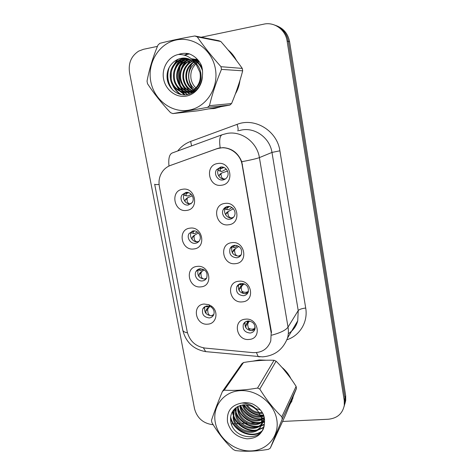<?xml version="1.0" encoding="UTF-8"?>
<svg xmlns="http://www.w3.org/2000/svg" width="475" height="475" viewBox="0 0 475 475"><rect width="100%" height="100%" fill="white"/><g stroke="black" fill="none" stroke-linecap="round" stroke-linejoin="round"><path stroke-width="0.71" d="M193.853 248.953C181.23 251.014 177.11 229.366 189.97 228.154C202.742 225.981 206.768 247.938 193.853 248.953M193.099 230.921L189.103 233.504C186.307 237.601 190.511 244.126 195.403 243.283C197.196 243.022 198.568 242.113 199.512 240.558C202.154 236.431 197.921 230.066 193.099 230.921M200.931 286.858C188.373 288.705 184.324 267.413 197.113 266.41C209.819 264.462 213.774 286.051 200.931 286.858M200.141 268.761C198.283 269.016 196.893 269.948 195.973 271.558C193.557 275.595 197.707 281.639 202.403 280.921C204.333 280.66 205.752 279.68 206.672 277.982C207.955 272.513 205.776 269.438 200.141 268.761M207.89 324.146C195.403 325.773 191.419 304.831 204.137 304.03L208.863 304.707L211.262 306.001C219.058 311.024 216.618 323.802 207.89 324.146M207.07 305.977C205.093 306.227 203.662 307.212 202.772 308.946C201.626 314.224 203.799 317.223 209.297 317.935C211.333 317.686 212.794 316.653 213.679 314.836C214.718 311.861 213.928 309.296 211.304 307.147L209.879 306.375L207.07 305.977M186.657 210.401C173.963 212.687 169.777 190.671 182.709 189.246C195.552 186.841 199.637 209.172 186.657 210.401M185.939 192.446L182.174 194.75C178.927 198.882 183.16 205.99 188.278 205.016L192.173 202.552C195.249 198.384 190.98 191.455 185.939 192.446M228.629 224.77C215.561 227.008 211.523 204.808 224.829 203.442C238.058 201.085 241.989 223.606 228.629 224.77M227.65 206.524C225.756 206.827 224.319 207.812 223.345 209.469C220.703 213.744 224.972 220.079 229.906 219.201C231.889 218.892 233.362 217.847 234.335 216.078C236.799 211.779 232.501 205.633 227.65 206.524M235.553 263.649C222.555 265.65 218.589 243.823 231.818 242.678C244.969 240.558 248.835 262.699 235.553 263.649M234.543 245.32C232.501 245.628 231.004 246.691 230.066 248.514C228.808 254.078 231.04 257.165 236.758 257.788C238.883 257.48 240.409 256.358 241.342 254.434C242.446 248.912 240.184 245.878 234.543 245.32M242.363 301.868C229.437 303.65 225.536 282.186 238.688 281.253C251.768 279.359 255.562 301.126 242.363 301.868M241.318 283.468C239.151 283.771 237.619 284.893 236.722 286.847C235.737 292.173 237.999 295.129 243.497 295.729C245.741 295.426 247.303 294.251 248.188 292.202C249.037 286.918 246.745 284.008 241.318 283.468M249.054 339.447C236.2 341.014 232.364 319.907 245.444 319.176C258.447 317.508 262.182 338.907 249.054 339.447M247.98 320.981C245.712 321.272 244.15 322.442 243.295 324.49C242.535 329.603 244.809 332.452 250.123 333.04C252.463 332.749 254.048 331.538 254.885 329.395C255.532 324.324 253.228 321.516 247.98 320.981M221.588 185.226C208.442 187.696 204.339 165.11 217.722 163.519C231.022 160.918 235.024 183.837 221.588 185.226M220.643 167.058L216.576 169.688C213.441 174.022 217.752 180.975 222.935 179.954C224.746 179.651 226.148 178.707 227.151 177.127C230.078 172.763 225.726 166.024 220.643 167.058M198.799 241.532L197.677 241.793C192.826 242.624 188.67 236.164 191.443 232.097L192.221 231.105M206.292 278.623L204.6 279.086C198.942 278.356 196.822 275.262 198.229 269.812L198.663 269.135M213.542 315.121L211.405 315.774C205.96 315.073 203.805 312.105 204.945 306.868L205.117 306.541M191.051 203.799L190.641 203.87C185.565 204.838 181.379 197.796 184.597 193.705L185.802 192.464M233.255 217.562L231.895 217.906C227.008 218.779 222.781 212.509 225.399 208.27L226.599 206.768M240.724 255.497L238.67 256.138C232.999 255.526 230.791 252.463 232.037 246.953L232.744 245.842M247.897 292.826L245.326 293.734C239.875 293.146 237.637 290.213 238.616 284.935L238.961 284.252M254.814 329.591L251.875 330.713C246.614 330.137 244.358 327.311 245.118 322.246L245.219 321.985M225.465 178.944L225.007 179.027C219.877 180.043 215.608 173.155 218.714 168.862L220.537 167.075M216.547 148.865L219.753 148.04C229.763 146.169 240.528 154.215 242.137 164.843L271.195 332.933L270.756 340.979C267.728 349.072 261.737 352.949 252.771 352.616L204.957 348.062C195.575 346.489 189.656 341.05 187.203 331.758L159.368 186.509C158.335 180.47 159.618 175.162 163.21 170.584C165.205 168.192 167.651 166.464 170.549 165.401L216.547 148.865M186.752 53.408L185.173 55.397M183.421 58.039L180.286 65.063M179.692 67.183C177.84 75.097 178.547 82.751 181.818 90.143M182.121 90.784L182.738 92.008M182.863 92.245L184.092 94.329M208.953 108.876L214.789 108.442L220.447 106.822M210.045 108.68L213.667 108.615M266.036 360.222L259.213 359.943L252.801 361.172M243.627 405.763L250.444 411.445M255.057 413.891L261.523 415.934M263.061 416.213L263.987 416.338M169.931 165.638L217.069 148.633L222.953 147.618C231.818 148.194 238.088 152.897 241.763 161.726L271.504 332.393M344.12 406.404L345.01 402.919L344.951 398.05L288.361 41.408C286.752 33.256 282.233 27.823 274.805 25.116C282.233 27.823 286.752 33.256 288.361 41.408L344.951 398.05L345.01 402.919L344.12 406.404M218.518 148.283L219.337 147.986M235.386 93.902C237.815 89.811 239.329 85.34 239.94 80.495M236.461 60.479C234.335 56.293 231.509 52.743 227.982 49.833M289.418 405.703L293.419 395.996M290.86 378.581C288.729 374.211 285.724 370.441 281.859 367.288M282.583 421.45L328.338 419.235C337.244 418.297 342.564 413.672 344.292 405.371L344.233 400.473L287.114 41.052C285.564 29.777 274.372 21.684 263.845 24.142L201.198 37.234M157.445 46.378L143.498 49.293L138.724 51.092C131.272 55.955 128.208 63.127 129.532 72.616L194.53 408.779C197.184 418.279 203.413 423.605 213.216 424.751M231.355 423.932L235.202 423.747M236.354 423.688L240.285 423.498M241.799 423.427L247.386 423.154M249.998 423.029L260.163 422.536M261.398 422.477L261.897 422.453M262.817 422.257L262.259 422.412L262.723 422.412M262.776 422.412L264.516 422.322M290.272 403.75L291.988 400.942M344.832 403.958L345.717 400.502L345.657 395.669L289.59 41.758C287.993 33.672 283.516 28.292 276.147 25.602M218.007 170.341L219.26 170.81M218.898 176.267L219.866 174.242L221.629 173.037L220.934 174.093L221.409 176.813C222.205 178.416 223.404 179.134 225.007 178.968L225.637 178.82M221.629 173.037L227.525 171.083M226.284 169.136L221.979 171.41L218.167 170.442M221.13 167.004L220.032 169.035L220.412 171.143M220.032 169.035L223.945 167.473M220.382 173.844L219.866 174.242M191.229 194.322L188.243 195.985L186.147 195.718L186.022 193.764L188.551 192.666M186.717 198.342L187.815 197.642L186.996 198.782L187.269 201.59C187.969 203.223 189.098 203.965 190.647 203.811L191.182 203.692M187.815 197.642L192.339 195.819M186.342 195.866L184.045 195.053L186.147 195.718M186.503 192.393L185.856 194.008M186.135 198.793L185.191 200.011L185.054 201.602M184.288 195.195L184.799 195.296M227.169 209.683L225.453 209.059M225.803 215.086L225.904 213.839L226.688 212.551L228.445 211.405L227.786 212.616L228.297 215.537C229.098 217.217 230.298 217.989 231.895 217.847L233.581 217.2M228.445 211.405L233.391 208.792M231.842 207.456L228.772 209.695L227.27 209.718L226.854 208.145L227.519 206.542M227.181 212.058L226.688 212.551M233.617 246.424L234.804 245.296M232.625 253.3L232.649 251.667L233.397 250.23L235.659 248.502L233.872 249.654L238.818 246.371M231.485 246.662L234.876 247.623L237.298 245.617M235.149 249.143L234.525 250.503L235.066 253.614C235.879 255.372 237.078 256.191 238.664 256.078L241.146 254.826M238.848 246.388L235.659 248.502M233.955 245.427L233.736 247.493M233.872 249.654L233.397 250.23M239.358 290.908L239.281 288.871L239.994 287.298L241.739 286.265L242.232 285.522L240.451 286.633L243.806 283.717M248.455 291.3C246.311 292.701 244.067 292.624 241.727 291.062C242.547 292.891 243.746 293.764 245.326 293.675L248.288 291.917M241.739 286.265L241.152 287.767L241.727 291.062M244.174 283.842L242.232 285.522M242.802 283.498L242.03 284.394L240.653 284.964L240.415 283.634M240.451 286.633L239.994 287.298M245.997 327.934L245.807 325.47L246.489 323.76L248.229 322.786L248.698 321.949L246.923 323.018L248.811 320.969M255.164 328.065C253.009 329.561 250.717 329.508 248.277 327.892C249.108 329.798 250.307 330.713 251.875 330.647L255.105 328.54M248.229 322.786L247.665 324.425L248.277 327.892M249.535 321.041L248.698 321.949M246.81 321.213L247.178 321.664L248.407 320.963M246.923 323.018L246.489 323.76M197.184 231.877L195.183 233.338L193.462 233.534L192.892 231.966L193.212 230.909M193.658 235.63L194.774 235.078L193.99 236.36L194.305 239.352C195.011 241.062 196.139 241.852 197.683 241.727L199.013 241.282M194.774 235.078L198.461 232.946M191.461 232.803L191.027 232.649M193.099 236.17L192.191 237.53L192.143 239.507M203.039 269.159L202.012 270.085L200.355 270.548L199.963 270.376L199.933 268.785M201.626 271.902L199.945 272.941L201.626 271.902L200.872 273.333L201.222 276.503C201.94 278.285 203.068 279.128 204.606 279.021L206.566 278.184M204.303 269.824L202.219 271.207M199.963 270.376L197.838 269.562M199.951 272.941L199.078 274.437L199.138 276.812M204.274 269.8L200.498 272.317M206.785 306.013L206.72 306.82L207.136 306.969L208.727 306.25M209.724 306.322L206.69 309.124L208.359 308.138L207.64 309.706L208.026 313.055C208.757 314.907 209.885 315.792 211.417 315.715L213.815 314.503M208.359 308.138L208.935 307.355L207.213 308.423M210.027 306.44L208.935 307.355M206.696 309.124L205.859 310.757L206.031 313.524M213.584 108.288L219.575 107.154M210.918 108.526L218.464 107.178M236.128 91.889L239.293 82.573M235.155 58.769L229.348 51.478M192.797 62.48L192.518 62.884M191.918 63.804C187.287 72.337 187.506 80.738 192.583 89.021M187.15 53.449L185.493 55.504M183.801 58.039L180.844 64.392M180.268 66.239C178.481 72.806 178.57 79.349 180.524 85.862M181.082 87.519L182.293 90.428M182.578 91.016L183.148 92.108M183.255 92.31L184.704 94.703M291.697 400.823L293.027 397.771M290.106 404.047L292.731 397.67M289.673 376.942L283.219 368.838M264.07 360.282L259.267 360.24L254.683 360.958M243.366 405.068L247.623 409.106M258.376 414.835L262.158 415.773M263.548 415.993L263.916 416.047M198.995 61.78L197.843 62.445M197.452 62.7L196.715 63.246M195.878 63.953C191.775 67.984 190.166 72.954 191.039 78.862C191.722 82.43 193.331 85.429 195.872 87.857M150.783 81.528C154.173 99.999 171.837 113.317 189.002 110.135C206.215 107.231 218.856 88.023 215.407 68.94C212.224 49.816 193.58 36.142 176.219 39.983C158.81 43.54 147.143 63.11 150.783 81.528M194.839 35.981C181.699 38.261 170.02 40.713 159.802 43.344L157.973 45.101C152.902 57.238 149.257 69.249 147.03 81.148L147.523 83.737C153.912 93.48 161.589 103.128 170.555 112.67L172.852 113.584L198.146 110.764L229.829 105.1L231.557 103.568C236.075 92.821 239.78 81.908 242.683 70.817L242.274 68.406C236.051 59.595 228.902 50.629 220.822 41.497L218.66 40.684L194.839 35.981L197.22 36.878C203.995 46.621 211.921 56.567 220.994 66.708L242.274 68.406M229.829 105.1L207.551 107.356L172.852 113.584M207.551 107.356L209.445 105.664L231.557 103.568M242.683 70.817L221.463 69.386C216.339 81.617 212.331 93.712 209.445 105.664M221.463 69.386L220.994 66.708M198.277 61.281L197.107 61.839M196.715 62.059L195.516 62.819M195.118 63.11L195.118 63.11C190.202 67.165 188.13 72.402 188.902 78.814C189.798 83.855 192.256 87.596 196.27 90.036M198.111 60.165L197.303 60.367M196.917 60.479L195.759 60.889M195.362 61.055L194.222 61.613M193.806 61.845L192.268 62.86C187.304 66.969 185.208 72.265 185.992 78.755C187.073 84.639 190.148 88.712 195.207 90.986M198.277 60.367L197.648 60.545M197.262 60.663L196.098 61.115M195.706 61.293L194.507 61.916M194.138 62.136L192.987 62.926C188.035 67.017 185.945 72.301 186.728 78.773C187.756 84.437 190.671 88.433 195.463 90.767M197.036 59.607L195.908 59.755M195.528 59.826L194.37 60.105M193.978 60.224L193.212 60.485M192.452 60.794L189.353 62.611C184.33 66.767 182.216 72.129 183.012 78.696C184.336 85.506 188.088 89.84 194.275 91.705M197.392 59.713L196.258 59.897M195.878 59.975L194.72 60.289M194.328 60.42L193.456 60.747M192.797 61.038L190.089 62.676C185.084 66.815 182.976 72.164 183.766 78.707C185.018 85.274 188.593 89.555 194.495 91.544M196.341 59.322L195.979 59.25M195.605 59.244L194.477 59.286M194.097 59.316L192.939 59.476M191.057 59.933L186.366 62.356C181.29 66.559 179.158 71.986 179.96 78.63C181.634 86.551 186.188 91.058 193.622 92.15M195.967 59.322L194.839 59.387M194.459 59.428L193.301 59.618M192.909 59.702L192.518 59.797M191.407 60.135L187.12 62.421C182.056 66.613 179.93 72.022 180.732 78.648C182.299 86.266 186.639 90.737 193.747 92.067M197.867 59.88L193.01 58.947M192.63 58.942L191.591 58.977M189.62 59.238L183.303 62.088C178.172 66.346 176.017 71.838 176.837 78.565C179.146 88.018 184.751 92.542 193.658 92.126M197.659 59.648L193.378 59.019M192.998 59.025L191.841 59.09M189.982 59.399L184.074 62.16C178.962 66.399 176.813 71.879 177.626 78.583C179.728 87.584 185.03 92.126 193.539 92.209M199.749 62.373C197.256 60.331 194.441 59.12 191.294 58.734M188.142 58.698C185.315 58.953 182.655 59.993 180.167 61.821C174.984 66.132 172.805 71.689 173.636 78.5C174.96 89.733 187.886 96.104 196.288 90.018M199.067 61.388L191.306 58.746M188.516 58.817L180.957 61.887C175.786 66.185 173.618 71.731 174.444 78.512C175.655 88.778 186.776 95.237 195.059 91.105M202.516 70.876C200.759 65.33 197.256 61.483 192.007 59.333M186.627 58.318C183.16 58.282 179.936 59.357 176.955 61.542C171.713 65.912 169.516 71.535 170.359 78.428C171.855 91.129 187.518 97.155 195.682 88.059C199.607 83.778 201.026 78.529 199.945 72.313L196.033 64.149C189.388 57.172 182.192 56.234 174.45 61.328L173.345 62.29C168.583 66.595 166.523 72.022 167.147 78.559C168.251 88.249 176.878 95.606 185.683 94.881C195.463 93.213 201.02 86.931 202.374 76.042C202.873 72.354 202.528 68.738 201.335 65.2C198.562 59.577 194.4 55.747 188.842 53.723C185.286 53.016 181.812 53.265 178.428 54.465C168.281 56.567 161.375 68.204 163.608 79.028C165.478 89.294 174.77 97.054 184.401 96.342C194.043 95.73 202.196 86.646 202.374 76.042M202.101 67.996C199.892 63.579 196.412 60.598 191.668 59.042M187.007 58.401C183.706 58.443 180.625 59.517 177.763 61.613C172.538 65.966 170.347 71.577 171.184 78.446C172.674 91.105 188.296 97.114 196.442 88.041C200.355 83.778 201.774 78.547 200.693 72.348C199.696 67.967 197.594 64.452 194.388 61.815M185.464 58.134C181.503 57.807 177.84 58.87 174.485 61.334L173.672 61.988M196.08 88.047L197.256 89.009M178.428 54.465C185.838 54.37 191.704 57.594 196.033 64.149M220.822 41.497L197.22 36.878M190.778 59.785L185.345 67.028M185.066 84.603L188.771 90.487M189.412 91.158L190.428 92.12M190.57 92.245L191.775 93.201M188.652 58.864C186.01 60.931 183.979 63.454 182.56 66.435M182.275 85.001L185.951 90.666M186.574 91.319L187.56 92.245M187.69 92.358L189.893 93.997M186.022 58.306C183.314 60.337 181.207 62.854 179.71 65.847M179.419 85.387L183.059 90.844M183.671 91.485L184.621 92.37M184.739 92.471L187.738 94.59M182.893 58.063L176.789 65.265M176.492 85.767L180.096 91.028M180.696 91.645L185.096 94.917M189.353 53.901L184.401 55.159M178.048 59.191L173.797 64.689M171.261 72.455L171.214 78.624M173.494 86.135C175.299 89.686 177.888 92.512 181.254 94.608M169.254 67.272C166.505 75.644 167.687 83.256 172.805 90.107M188.361 58.769C184.763 61.625 182.323 65.152 181.04 69.356M180.874 82.139L185.197 90.244M185.927 91.046L187.102 92.174M187.269 92.322L189.638 94.08M185.648 58.265C182.067 61.008 179.586 64.434 178.19 68.554M178.012 82.745L182.305 90.434M183.023 91.218L184.158 92.304M184.318 92.441L187.447 94.65M182.406 58.098C179.069 60.705 176.688 63.935 175.269 67.788M175.085 83.309L179.336 90.63M180.043 91.39L184.704 94.929M189.169 53.835L184.11 55.076M177.211 59.571L172.271 67.058M172.081 83.832C173.826 88.392 176.664 91.936 180.601 94.46M167.841 70.716C166.689 76.784 167.622 82.418 170.638 87.614M215.294 422.489C218.203 438.372 234.763 451.6 251.097 450.912C267.467 450.46 279.728 435.818 276.759 419.455C274.039 403.079 256.625 389.476 240.118 390.658C223.565 391.596 212.153 406.618 215.294 422.489M222.466 391.4C217.77 402.634 214.106 412.288 211.476 420.351L211.903 422.584C218.114 433.141 225.245 442.124 233.296 449.534L235.463 450.567C245.468 451.772 256.476 451.363 268.476 449.326L270.287 448.127L285.439 415.251L296.471 388.479L296.115 386.383C290.088 376.841 283.415 368.446 276.094 361.196L274.051 360.276C264.45 359.913 254.279 360.656 243.533 362.514L241.906 363.684L222.466 391.4L224.236 390.141C234.282 390.824 245.391 390.129 257.557 388.057L274.051 360.276M296.471 388.479L282.233 419.11L270.287 448.127M282.233 419.11L281.829 416.812L296.115 386.383M239.851 405.591L239.976 406.754C241.146 416.949 253.923 424.044 261.891 419.573M240.463 405.383L240.528 405.858C241.656 415.75 253.828 422.809 261.796 418.914M237.654 406.612L237.749 410.382C239.05 421.788 254.285 428.842 261.933 422.067M238.171 406.327L238.313 409.468C239.578 420.571 254.19 427.66 261.968 421.468M235.849 407.823L235.469 414.099C237.067 429.507 260.834 433.764 263.631 420.149L263.981 416.284M236.259 407.526L236.045 413.161C237.423 425.493 254.624 432.327 261.666 423.795M234.597 408.892L233.736 410.875L233.136 417.899C234.757 433.473 258.774 437.825 261.594 424.074L261.689 418.338L258.174 411.421C251.613 404.522 244.56 403.049 237.019 407.01L236.698 407.229C232.144 410.453 230.126 414.912 230.636 420.613C232.423 440.331 263.981 442.558 264.308 423.884C264.842 420.856 264.569 417.786 263.494 414.687C260.959 409.658 257.076 405.971 251.851 403.625C248.49 402.622 245.201 402.426 241.971 403.037C231.355 404.938 226.539 411.225 227.513 421.889C230.221 431.68 236.704 437.321 246.953 438.811C257.147 438.567 262.93 433.592 264.308 423.884M234.822 408.678L234.323 409.937L233.724 416.943C235.339 432.476 259.297 436.798 262.111 423.088L262.2 417.365M253.228 407.128L254.374 407.859M255.847 408.625L260.336 409.878M245.991 404.807C250.135 411.356 255.716 414.17 262.734 413.256M247.101 404.938C251.026 410.465 256.09 412.995 262.289 412.514M242.517 404.92C244.672 414.135 256.5 420.013 263.863 415.839M243.289 404.825C245.741 413.28 256.583 418.689 263.678 415.233M262.461 419.265L263.963 418.226M262.408 418.623L264.005 417.638M262.384 421.681L264.486 419.087M262.443 421.099L263.69 419.906M263.851 419.722L264.468 418.926M261.85 423.581L264.361 418.113M241.971 403.037C248.9 403.287 254.297 406.077 258.174 411.421M243.533 362.514L224.236 390.141M276.094 361.196L259.801 389.084L257.557 388.057M259.801 389.084C266.356 399.724 273.701 408.969 281.829 416.812M244.197 404.765C249.013 411.973 255.491 415.411 263.631 415.079M240.635 405.335C243.627 413.582 253.561 419.781 261.761 418.713M238.171 408.108C241.033 417.145 251.875 423.86 260.573 422.334M262.337 421.984L264.569 421.248M235.078 408.447L235.41 409.978M235.885 411.564C238.747 420.838 249.856 427.726 258.721 426.111M260.015 425.867L264.272 424.252M232.661 411.285L233.1 413.553M233.558 415.108C236.408 424.614 247.79 431.68 256.821 429.976M258.079 429.733L263.643 427.286M230.672 416.931C233.362 430.617 251.679 438.936 261.689 431.205M243.699 404.795C248.283 412.033 254.642 415.625 262.782 415.577M240.611 406.363C245.029 414.936 251.839 419.217 261.042 419.211M262.948 418.968L263.904 418.76M237.357 406.79L237.589 407.621M238.355 409.735C242.838 418.594 249.808 422.988 259.261 422.922M261.113 422.673L261.891 422.507M262.859 422.245L264.557 421.622M234.763 408.732L235.315 411.107M236.051 413.191C239.168 421.462 249.167 427.708 257.432 426.716M259.231 426.461L260.858 426.063M260.882 426.057L264.231 424.614M232.376 411.76L232.987 414.675M233.694 416.718C236.817 425.25 247.107 431.68 255.556 430.593M257.308 430.338L263.5 427.696M230.565 418.148C233.67 431.312 251.305 439.179 261.167 431.894M218.619 148.259L219.949 147.868M271.195 332.933L271.516 332.458M242.137 164.843L242.523 164.683M177.733 150.967C181.159 146.555 185.47 143.379 190.653 141.431L237.072 124.379C254.843 117.194 277.168 130.821 279.888 150.807L305.71 308.037C301.833 308.507 299.339 309.356 298.223 310.579L271.973 152.428C269.913 138.124 255.378 127.353 241.834 129.96L238.783 130.678M305.71 308.037C308.162 321.884 299.885 335.617 287.001 339.732M288.295 333.693C293.022 330.582 296.168 326.277 297.742 320.779L298.223 310.579L288.022 327.109C288.64 330.843 288.479 334.471 287.541 337.998L297.742 320.779C296.691 324.841 294.631 328.32 291.555 331.218M220.18 147.832C219.076 139.917 219.824 135.523 222.419 134.651L227.05 133.428C241.526 130.637 257.135 142.239 259.397 157.611C256.821 158.597 250.942 159.968 241.763 161.726M271.742 335.166C280.464 332.827 285.891 330.143 288.022 327.109L259.397 157.611L271.973 152.428L279.888 150.807M187.447 332.844C184.425 332.239 182.851 331.235 182.715 329.84L154.696 184.318M154.672 184.211C154.607 184.597 156.073 184.68 159.078 184.46M203.389 347.843L205.693 351.625L207.931 351.838M221.926 134.829L172.544 152.861C169.433 153.924 168.245 158.323 168.981 166.054M256.441 352.604L258.252 356.689L260.009 356.844M344.233 400.473L345.657 395.669M287.114 41.052L289.59 41.758M190.653 141.431L191.585 145.908M237.072 124.379C238.153 127.662 238.397 129.835 237.803 130.91M171.172 165.134L171.908 164.914M217.069 148.633L219.129 148.034M223.25 167.23L220.584 168.785M220.934 174.093L219.046 175.382M219.254 170.81L221.35 171.463M186.996 198.782L185.191 200.011M187.892 192.494L186.877 193.39M186.687 193.022L187.156 192.399M227.139 207.605L226.925 208.103M231.895 217.847L232.055 218.476M227.786 212.616L225.904 213.839M234.525 250.503L232.649 251.667M241.152 287.767L239.281 288.871M247.665 324.425L245.807 325.47M254.796 327.008L255.158 326.966M255.176 327.174L254.671 327.233M197.843 242.363L197.683 241.727M193.99 236.36L192.191 237.53M193.758 230.921L193.426 231.646M200.872 273.333L199.078 274.443M207.64 309.706L205.853 310.757M191.443 232.097L189.103 233.504M198.229 269.812L195.973 271.558M204.945 306.868L202.772 308.946M184.597 193.705L182.174 194.75M225.399 208.27L223.345 209.469M232.037 246.953L230.066 248.514M238.616 284.935L236.722 286.847M245.118 322.246L243.295 324.49M218.714 168.862L216.576 169.688M209.879 306.375L208.863 304.707M211.304 307.147L211.262 306.001M182.792 330.238C185.915 342.327 193.551 349.457 205.693 351.625L262.55 356.862C274.687 355.852 283.011 349.564 287.541 337.998M344.292 405.371L345.717 400.502M218.007 170.329L220.192 170.982M227.43 207.26L228.517 206.471M229.55 206.566L226.854 208.145M225.079 208.941L227.014 209.552M235.184 245.278L233.587 246.549M240.944 283.522L240.231 284.24M238.872 284.305L240.344 284.822M246.347 321.373L246.857 321.563M194.613 230.927L192.892 231.966M191.122 232.691L193.105 233.344M200.682 268.725L199.779 269.426M205.491 306.369L206.72 306.82M293.402 396.073L293.253 396.387M192.987 62.926L192.268 62.86M190.089 62.676L189.353 62.611M187.12 62.421L186.366 62.356M184.074 62.16L183.303 62.088M180.957 61.887L180.167 61.821M177.763 61.613L176.955 61.542M196.442 88.041L195.682 88.059M234.317 409.937L233.736 410.875M264.136 419.182L263.631 420.149M262.111 423.088L261.594 424.08"/></g></svg>
